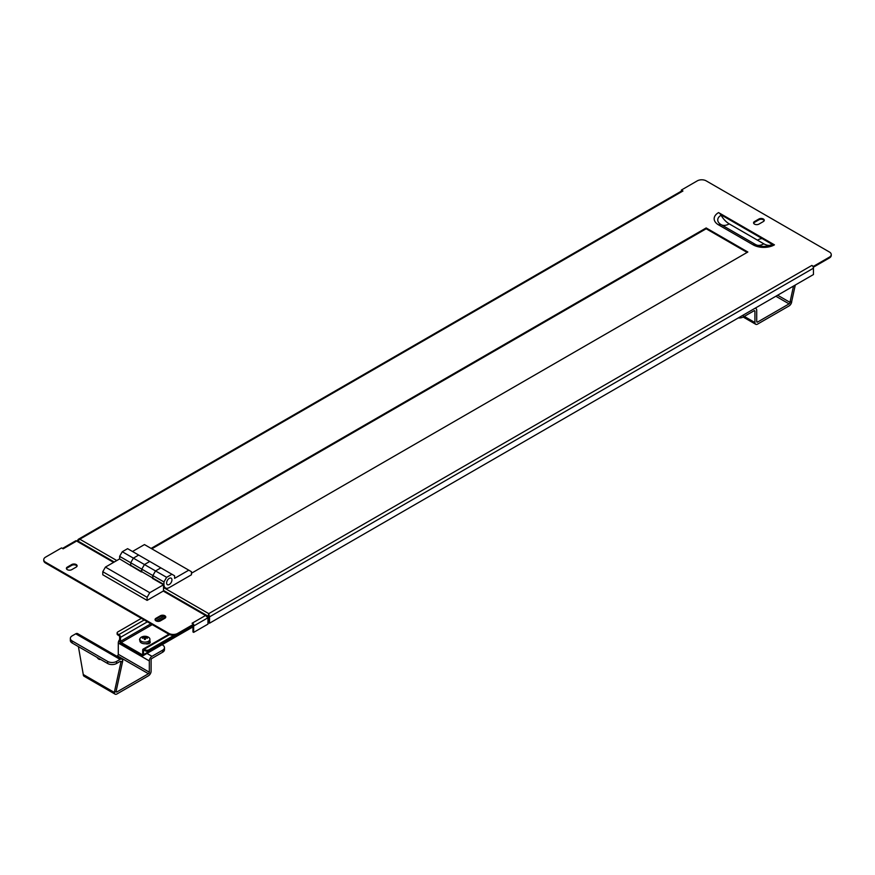 <?xml version="1.0" encoding="UTF-8"?>
<svg xmlns="http://www.w3.org/2000/svg" width="875" height="875" viewBox="0 0 875 875"><rect width="100%" height="100%" fill="white"/><g stroke="black" fill="none" stroke-linecap="round" stroke-linejoin="round"><path stroke-width="1.31" d="M141.345 618.341L117.852 631.914A2.505 1.444 0 0 0 117.119 632.931A2.505 1.444 0 0 0 117.852 633.959L117.852 634.987L118.912 635.6A1.006 0.58 -120 0 1 119.623 636.825L119.623 640.817A2.253 1.302 -120 0 0 121.22 643.584L141.969 655.561A2.253 1.302 -120 0 0 143.095 655.67A2.253 1.302 -120 0 0 143.566 654.642L143.566 650.65L144.277 650.234A1.006 0.58 -120 0 0 143.566 650.65M147.383 621.83L120.509 637.339L120.509 641.331A1.006 0.58 -120 0 0 121.22 642.556L141.969 654.544A1.006 0.58 -120 0 0 142.68 654.128L142.68 650.136A2.253 1.302 -120 0 1 143.15 649.108A2.253 1.302 -120 0 1 144.277 649.217L145.338 649.83A2.505 1.444 0 0 0 148.881 649.83L174.158 635.239M145.6 643.737A3.139 1.805 0 0 0 150.248 642.152A3.139 1.805 0 0 0 149.866 641.277M139.967 638.673A3.139 1.805 0 0 0 139.541 639.592A3.139 1.805 0 0 0 139.88 640.402M150.117 642.666A3.139 1.805 0 0 0 149.505 642.009M120.509 637.339A2.253 1.302 -120 0 0 118.912 634.572L117.852 633.959M117.852 634.987A2.505 1.444 180 0 1 117.119 633.959L117.119 632.931M144.277 650.234L145.338 650.858L145.338 649.83M148.881 649.83L148.881 650.858L192.938 625.417A1.258 0.722 -120 0 1 192.948 625.614L192.948 631.958L193.659 632.373L193.659 626.019A2.253 1.302 -120 0 0 193.495 625.1M148.881 650.858A2.505 1.444 180 0 1 145.338 650.858M144.9 642.13A5.02 2.898 180 0 1 139.88 639.231A5.02 2.898 180 0 1 141.531 637.087A7.273 7.273 0 0 1 148.258 637.087A5.02 2.898 180 0 1 149.909 639.231A5.02 2.898 180 0 1 144.9 642.13M149.909 639.231L149.909 640.872A5.02 2.898 180 0 1 144.9 643.77A5.02 2.898 180 0 1 139.88 640.872L139.88 639.231M144.9 636.508A6.825 5.578 180 0 0 144.397 636.53L144.397 637.328A7.252 5.928 180 0 0 142.384 637.689L142.384 638.258A7.252 5.928 0 0 1 144.397 637.908L144.397 639.417A6.825 5.578 0 0 1 144.9 639.406A6.825 5.578 0 0 1 145.392 639.417L145.392 637.908A7.252 5.928 0 0 1 147.405 638.258L147.405 637.689A7.252 5.928 180 0 0 145.392 637.328L145.392 636.53A6.825 5.578 180 0 0 144.9 636.508M145.392 637.328L145.392 637.908M147.405 637.689L147.405 638.258M145.392 638.4L144.397 638.4M144.397 637.328L144.397 637.908M142.384 637.689L142.384 638.258M743.4 314.978L743.4 316.925L754.042 310.778A1.258 0.722 -60 0 1 754.928 311.292L754.928 322.558A3.762 2.177 120 0 0 755.716 324.275A3.762 2.177 120 0 0 757.597 324.089L789.075 305.922A3.762 2.177 120 0 0 791.733 301.317L795.288 285.031M743.4 316.925A6.267 3.62 180 0 1 738.238 317.964M754.72 308.448A3.762 2.177 -60 0 1 755.923 308.547A3.762 2.177 -60 0 1 756.711 310.275L756.711 321.53A1.258 0.722 120 0 0 757.597 322.044L789.075 303.877A1.258 0.722 120 0 0 789.961 302.334L793.516 286.048M762.18 238.591A6.267 3.62 0 0 0 758.483 239.63L757.509 240.188M791.733 301.317L789.961 302.334L777.634 295.225M97.114 657.409A3.445 1.991 -120 0 0 98.787 659.148A3.445 1.991 -120 0 0 100.461 659.345M162.05 644.733L162.63 645.072A6.267 3.62 0 0 1 164.467 647.631L164.467 649.677A6.267 3.62 180 0 1 162.63 652.236L162.63 650.191A6.267 3.62 0 0 0 164.467 647.631M121.953 659.214L77.612 633.62A3.762 2.177 -60 0 0 75.731 633.806L72.188 635.852A6.267 3.62 0 0 0 70.35 638.411A6.267 3.62 0 0 0 72.188 640.97L107.658 661.445A6.267 3.62 0 0 0 116.517 661.445L120.072 659.4A3.762 2.177 -60 0 1 121.953 659.214A3.762 2.177 -60 0 1 122.73 660.942L116.08 691.392A1.258 0.722 120 0 0 116.966 691.906L148.444 673.739A1.258 0.722 120 0 0 149.33 672.197L149.33 660.942A3.762 2.177 -60 0 1 151.988 656.327L162.63 650.191M122.73 660.942L120.958 661.959L114.308 692.42A3.762 2.177 120 0 0 115.084 694.148A3.762 2.177 120 0 0 116.966 693.952L148.444 675.784A3.762 2.177 120 0 0 151.102 671.18L151.102 659.914A1.258 0.722 -60 0 1 151.988 658.383L162.63 652.236M119.623 639.592A3.762 2.177 120 0 0 118.289 643.016L118.289 654.281A1.258 0.722 -60 0 1 117.403 655.823L116.736 656.206M115.084 694.148L84.055 676.222A3.762 2.177 -60 0 1 83.267 674.505L78.411 646.614M120.072 661.445A1.258 0.722 -60 0 1 120.958 661.959L120.072 661.445L116.517 663.502A6.267 3.62 180 0 1 107.658 663.502L107.658 661.445M72.188 640.97L72.188 643.016L107.658 663.502M72.188 643.016A6.267 3.62 180 0 1 70.35 640.456L70.35 638.411M83.267 674.505L114.308 692.42L116.08 691.392L116.966 691.906M148.258 643.836A4.08 2.352 0 0 0 148.969 642.556M147.142 643.956A4.08 2.352 0 0 0 148.783 642.698M155.98 620.856A3.139 1.805 0 0 0 160.409 620.856L164.85 618.297A3.139 1.805 0 0 0 165.769 617.017A3.139 1.805 0 0 0 163.833 615.344A3.139 1.805 0 0 0 160.409 615.738L155.98 618.297A3.139 1.805 0 0 0 155.061 619.577A3.139 1.805 0 0 0 155.98 620.856L164.019 616.208M67.309 569.658A3.139 1.805 0 0 0 71.739 569.658L76.18 567.098A3.139 1.805 0 0 0 77.098 565.819A3.139 1.805 0 0 0 75.162 564.145A3.139 1.805 0 0 0 71.739 564.539L67.309 567.098A3.139 1.805 0 0 0 66.391 568.378A3.139 1.805 0 0 0 67.309 569.658M75.852 541.494L63.142 548.822L61.545 547.903L45.587 557.123A6.267 3.62 0 0 0 43.75 559.683A6.267 3.62 0 0 0 45.587 562.242L168.831 633.391A6.267 3.62 0 0 0 177.702 633.391L193.659 624.181L192.062 623.263L205.548 615.475L207.966 617.772L207.966 624.116L193.659 632.373M177.702 633.391L177.702 634.211L193.659 625.002L193.659 624.181M165.681 617.422A3.139 1.805 0 0 0 163.494 616.087A3.139 1.805 0 0 0 160.409 616.558L155.98 619.117A3.139 1.805 0 0 0 155.138 619.981M77.011 566.234A3.139 1.805 0 0 0 74.823 564.9A3.139 1.805 0 0 0 71.739 565.359L67.309 567.919A3.139 1.805 0 0 0 66.478 568.794M177.702 634.211A6.267 3.62 180 0 1 168.831 634.211L168.831 633.391M45.587 562.242L45.587 563.062L168.831 634.211M45.587 563.062A6.267 3.62 180 0 1 43.75 560.503L43.75 559.683M208.797 616.47L209.508 616.875L208.731 613.637L811.858 265.431A2.253 1.302 60 0 1 813.181 267.006A2.253 1.302 60 0 1 813.455 268.188L813.455 274.542L209.508 623.219L208.797 622.814L208.731 613.637L207.966 616.875L207.233 615.694L205.548 615.475L163.253 591.062M208.731 614.458L208.677 616.47L207.966 617.772L207.966 616.875L207.255 617.28M113.597 562.395L76.617 541.045L77.394 541.494L79.811 539.197L78.269 539.328L77.394 540.728M169.28 578.364A3.762 2.177 120 0 0 166.819 581.678A3.762 2.177 120 0 0 167.398 584.697A3.762 2.177 120 0 0 169.28 584.511A3.762 2.177 120 0 0 171.741 581.197A3.762 2.177 120 0 0 171.161 578.178A3.762 2.177 120 0 0 169.28 578.364M163.953 581.952L163.953 584.511A7.525 4.342 120 0 0 165.517 587.956A7.525 4.342 120 0 0 169.28 587.573L191.45 574.777L191.45 571.714L188.781 570.172L174.595 578.364L174.595 575.805L160.858 567.864L155.531 570.938L166.622 577.336L163.953 581.952L152.873 575.553L152.873 578.112A7.525 4.342 120 0 0 152.895 578.627M171.938 574.273L166.622 577.336M163.516 584.762L163.516 590.909L147.109 600.381L102.78 574.777L102.78 571.714L105.438 567.098L149.767 592.692L163.516 584.762L152.436 578.364L152.873 575.553L155.531 570.938L160.858 567.864L138.688 555.067L133.372 558.141L144.452 564.539L149.767 561.466L144.452 564.539L141.794 569.144L130.703 562.745L130.703 565.305A7.525 4.342 120 0 0 130.725 565.83M188.781 570.172L144.452 544.578L132.486 551.491M105.438 567.098L119.623 558.906L141.345 571.966L141.794 569.144L144.452 564.539L155.531 570.938L152.873 575.553L141.794 569.144L141.794 571.714L163.953 584.511M141.794 571.714L130.703 565.305L130.703 562.745L133.372 558.141L138.688 555.067L127.608 548.669L122.281 551.742L133.372 558.141L130.703 562.745L119.623 556.347L122.281 551.742M119.623 558.906L119.623 556.347M149.767 592.692L147.109 597.308L102.78 571.714M147.109 600.381L147.109 597.308M754.491 224.109A3.139 1.805 0 0 0 758.92 224.109L763.361 221.55A3.139 1.805 0 0 0 764.269 220.27A3.139 1.805 0 0 0 762.344 218.608A3.139 1.805 0 0 0 758.92 218.991L754.491 221.55A3.139 1.805 0 0 0 753.572 222.83A3.139 1.805 0 0 0 754.491 224.109M811.858 265.431L813.455 266.35L829.413 257.13A6.267 3.62 0 0 0 831.25 254.57A6.267 3.62 0 0 0 829.413 252.011L706.169 180.852A6.267 3.62 0 0 0 697.298 180.852L681.341 190.072L681.559 191.023M681.603 191.045A2.253 1.302 60 0 1 681.8 190.881A2.253 1.302 60 0 1 682.938 190.991L79.811 539.197L116.791 560.547M681.341 190.072L682.938 190.991M813.181 267.006L813.455 266.35M774.441 244.847A5.02 2.898 -120 0 0 772.308 244.442L720.705 214.648A5.02 2.898 -120 0 0 718.583 212.592A15.05 8.684 0 0 0 718.583 224.886L753.156 244.847A15.05 8.684 0 0 0 774.441 244.847L718.583 212.592M747.13 252.427L706.169 228.769L151.812 548.822M764.192 220.686A3.139 1.805 0 0 0 762.005 219.352A3.139 1.805 0 0 0 758.92 219.811L754.491 222.37A3.139 1.805 0 0 0 753.648 223.245M831.25 254.57L831.25 255.391A6.267 3.62 180 0 1 829.413 257.95L829.413 257.13M813.455 267.17L829.413 257.95M191.45 573.245L747.841 252.011L706.169 227.948L151.102 548.417M721.077 224.634A11.484 6.628 180 0 1 721.033 224.602L721.033 224.602A11.484 6.628 180 0 1 721.098 215.261A5.02 2.898 -120 0 0 720.705 214.648M772.308 244.442A5.02 2.898 -120 0 0 771.936 244.595A5.02 2.898 -120 0 0 771.925 244.606C766.511 247.045 761.086 247.045 755.672 244.595A5.02 2.898 -60 0 1 755.672 244.606L721.098 224.634A5.02 2.898 -60 0 1 721.098 224.634L721.033 224.602M771.728 244.716A16.177 9.341 -120 0 1 763.798 243.819L729.214 223.858A16.177 9.341 60 0 1 721.098 215.261M706.169 228.769L706.169 227.948M813.455 268.188L209.508 616.875L209.508 623.219M78.105 541.012L77.394 540.597M207.966 623.219L208.677 622.814L208.677 616.47M143.566 654.642L192.948 626.128M120.509 641.331L150.839 623.82M141.969 654.544L142.68 654.128M121.22 642.556L152.25 624.641M157.916 621.381L165.441 617.028M144.189 619.981L118.912 634.572M144.277 649.217L169.608 634.594M754.928 311.292L754.042 310.778M754.928 322.558L744.297 316.411M789.075 303.877L775.863 296.242M757.597 322.044L756.711 321.53M146.978 653.439L151.988 656.327M118.289 654.281L149.33 672.197M118.289 643.016L149.33 660.942M117.403 655.823L148.444 673.739M75.731 633.806L120.072 659.4M116.517 661.445L116.517 663.502M67.309 567.919L67.309 567.098M71.739 565.359L71.739 564.539M155.98 619.117L155.98 618.297M160.409 616.558L160.409 615.738M207.966 617.772L193.659 626.019M163.516 587.53L208.731 613.637M718.583 224.886A5.02 2.898 -60 0 1 721.087 224.634L755.672 244.595A5.02 2.898 -60 0 0 753.156 244.847M763.798 243.819A16.177 9.341 -60 0 1 755.869 244.716M729.214 223.858A16.177 9.341 -60 0 1 721.164 224.678M758.92 219.811L758.92 218.991M754.491 222.37L754.491 221.55M143.095 655.67L192.948 626.894M168.886 634.244L143.15 649.108M755.923 308.547L755.234 308.153M755.716 324.275L743.181 317.045M75.906 540.695L62.486 548.439M77.142 540.586L114.253 562.013M163.516 590.45L207.233 615.694M165.517 587.956L163.516 586.797M681.8 190.881L78.269 539.328"/></g></svg>
